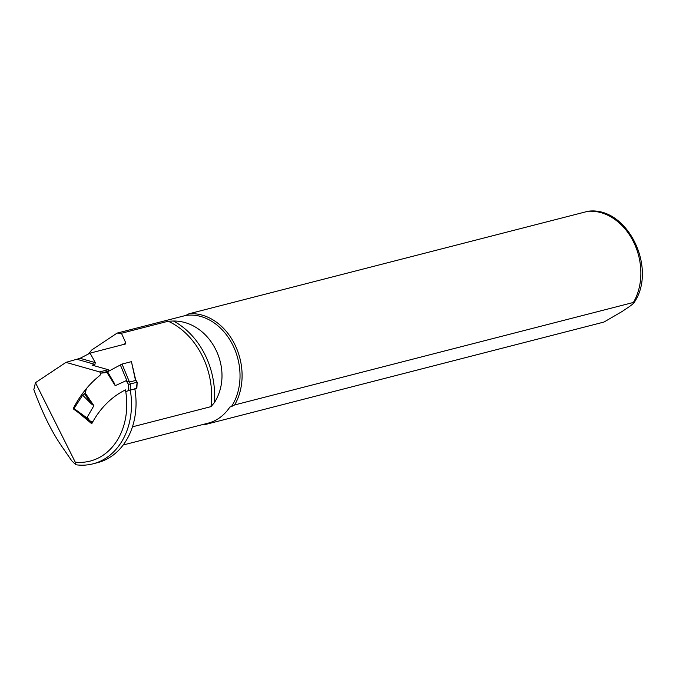 <?xml version="1.0" encoding="UTF-8"?>
<svg xmlns="http://www.w3.org/2000/svg" width="676" height="676" viewBox="0 0 676 676"><rect width="100%" height="100%" fill="white"/><g stroke="black" fill="none" stroke-linecap="round" stroke-linejoin="round"><path stroke-width="1.01" d="M134.904 389.199A104.459 82.193 75.6 0 1 136.299 388.548L128.246 390.618A104.459 82.193 -104.4 0 0 125.778 391.793M136.299 388.548L137.177 382.202L135.53 380.495L131.448 361.711M128.246 390.618L128.558 384.433L136.915 382.27M108.751 371.132L100.876 373.16L106.318 372.586A4.495 3.532 -104.4 0 0 106.723 372.518A4.495 3.532 -104.4 0 0 106.952 372.442L107.416 372.163L114.092 382.861L107.585 371.775L122.026 364.068L129.471 382.05L135.53 380.495M129.471 382.05L127.113 381.256L120.286 364.795M114.092 382.861L115.216 385.692L126.116 380.706L127.113 381.256M122.026 364.068L131.152 361.728M86.444 388.548L85.404 392.198A4.495 3.532 75.6 0 1 85.134 392.9L82.633 395.181L73.65 409.132M84.449 393.702L91.522 404.028L93.896 405.693L87.229 417.168L87.55 418.36L73.802 408.389M91.522 404.028L82.633 395.181M88.708 419.999L87.55 418.36M78.391 412.571L91.733 423.742A106.259 83.613 -104.4 0 1 125.457 389.9A66.273 52.145 -104.4 0 1 75.256 462.147L35.465 382.684L65.978 362.378L80.055 358.314L95.274 362.623L94.927 364.389L77.444 359.429M94.927 364.389L92.054 365.125L108.211 369.713L99.617 371.918A2.248 1.766 75.6 0 1 99.752 375.552A129.623 101.992 -104.4 0 0 73.354 408.355L73.921 408.203M99.617 371.918L65.978 362.378M125.567 343.949L90.077 353.134L80.055 358.314M130.257 389.891A69.636 54.798 75.6 0 1 92.992 463.837A69.636 54.798 75.6 0 1 75.83 464.758L71.766 460.829L63.527 448.872C52.551 433.519 42.656 413.746 33.834 389.57L35.465 382.684M92.992 463.837L97.741 462.612A69.636 54.798 -104.4 0 0 134.82 388.717M108.211 369.713A2.248 1.766 75.6 0 1 108.963 371.014M125.178 344.109L125.854 343.045L121.435 333.26L168.189 321.235L173.386 321.015C210.582 320.728 235.299 369.772 214.309 402.744L210.963 406.648L132.454 426.826M90.077 353.134L95.274 362.623M75.83 464.758L75.256 462.147M123.201 444.985L208.081 423.168A55.035 43.306 75.6 0 0 229.899 407.003L231.42 406.606A55.035 43.306 -104.4 0 0 232.73 344.971A55.035 43.306 -104.4 0 0 185.765 315.447L117.109 333.099L91.742 349.982L88.37 354.013M121.435 333.26L117.109 333.099M231.42 406.606L234.623 404.949L633.395 302.459L633.978 302.772C657.799 268.566 627.489 205.977 588.103 211.242L188.967 313.791L185.765 315.447M587.748 211.301A56.159 44.193 -104.4 0 1 633.42 241.678A56.159 44.193 -104.4 0 1 633.395 302.459C635.381 303 626.922 308.155 622.495 311.264L603.947 322.063L205.166 424.553L206.045 423.497M202.251 424.672A56.159 44.193 -104.4 0 0 205.166 424.553M234.623 404.949A56.159 44.193 -104.4 0 0 234.648 344.168A56.159 44.193 -104.4 0 0 188.967 313.791M129.217 382.008L130.468 383.926L130.164 389.917M106.318 372.586L107.104 372.383M115.216 385.692L106.952 372.442M93.896 405.693L85.134 392.9M92.908 421.613L89.671 420.903L87.229 417.168M128.558 384.433L126.116 380.706M210.963 406.648A71.884 56.564 -104.4 0 0 168.189 321.235M214.309 402.744A73.202 57.604 -104.4 0 0 173.386 321.015M125.854 343.045L123.666 344.498M136.865 388.387L137.169 382.32M137.118 382.109L135.656 379.878M131.465 361.778L135.699 379.929M73.692 409.166L88.21 419.686M89.823 421.934L92.409 422.5"/></g></svg>
